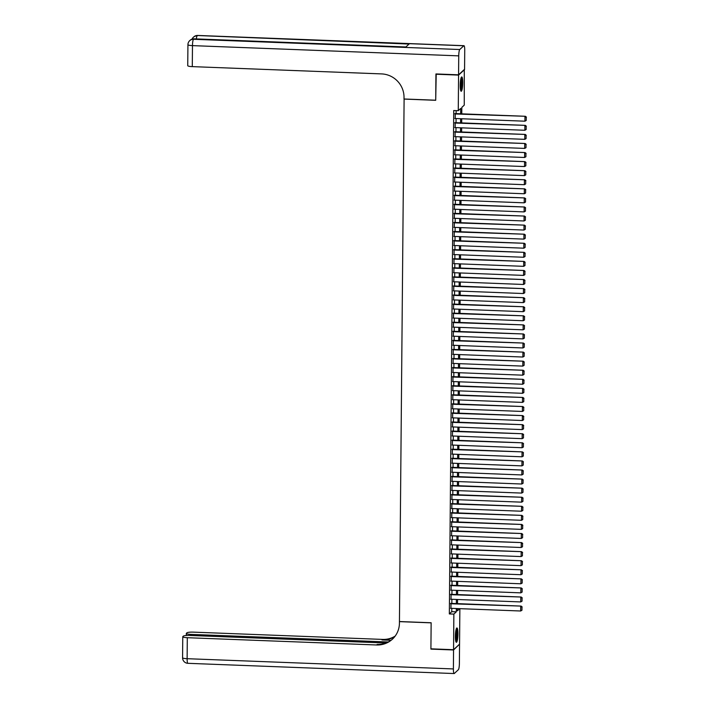 <?xml version="1.0" encoding="UTF-8"?>
<svg xmlns="http://www.w3.org/2000/svg" width="709" height="709" viewBox="0 0 709 709"><rect width="100%" height="100%" fill="white"/><g stroke="black" fill="none" stroke-linecap="round" stroke-linejoin="round"><path stroke-width="1.06" d="M455.391 636.31A7.179 1.232 -87.8 0 1 456.933 627.961A7.179 1.232 -87.8 0 1 457.925 633.961A7.179 1.232 -87.8 0 1 456.383 642.301A7.179 1.232 -87.8 0 1 455.391 636.31M460.203 85.275A7.179 1.232 -87.8 0 1 461.745 76.935A7.179 1.232 -87.8 0 1 462.729 82.935A7.179 1.232 -87.8 0 1 461.196 91.275A7.179 1.232 -87.8 0 1 460.203 85.275M464.289 69.517L464.253 105.136L461.825 107.387L461.772 113.839M459.866 608.668L459.556 644.144L453.556 649.71L453.866 614.1L456.295 611.849L456.33 608.526M450.995 603.394L450.959 608.322M451.075 594.328L451.039 599.247M451.154 585.253L451.11 590.18M451.234 576.187L451.19 581.105M451.314 567.111L451.27 572.039M451.394 558.045L451.349 562.973M451.473 548.97L451.429 553.897M451.553 539.904L451.509 544.831M451.633 530.828L451.589 535.756M451.713 521.762L451.668 526.69M451.793 512.687L451.748 517.614M451.872 503.62L451.828 508.548M451.952 494.545L451.908 499.473M452.032 485.479L451.988 490.406M452.112 476.413L452.067 481.331M452.182 467.337L452.147 472.265M452.262 458.271L452.227 463.19M452.342 449.196L452.298 454.123M452.422 440.129L452.377 445.057M452.502 431.054L452.457 435.982M452.581 421.988L452.537 426.915M452.661 412.913L452.617 417.84M452.741 403.846L452.697 408.774M452.821 394.771L452.776 399.699M452.9 385.705L452.856 390.632M452.98 376.63L452.936 381.557M453.06 367.563L453.016 372.491M453.14 358.488L453.095 363.416M453.219 349.422L453.175 354.349M453.299 340.355L453.255 345.274M453.37 331.28L453.335 336.208M453.45 322.214L453.414 327.141M453.53 313.139L453.485 318.066M453.609 304.072L453.565 309M453.689 294.997L453.645 299.925M453.769 285.931L453.725 290.858M453.849 276.856L453.804 281.783M453.928 267.789L453.884 272.717M454.008 258.714L453.964 263.642M454.088 249.648L454.044 254.575M454.168 240.573L454.123 245.5M454.247 231.506L454.203 236.434M454.327 222.44L454.283 227.359M454.407 213.365L454.363 218.292M454.478 204.298L454.442 209.217M454.558 195.223L454.522 200.151M454.637 186.157L454.593 191.084M454.717 177.082L454.673 182.009M454.797 168.015L454.753 172.943M454.877 158.94L454.832 163.868M454.956 149.874L454.912 154.801M455.036 140.799L454.992 145.726M455.116 131.732L455.072 136.66M455.196 122.657L455.151 127.585M460.646 113.794L460.69 108.442L458.262 110.693L453.733 110.524L449.338 613.932L451.775 611.672L451.801 608.357M451.846 603.43L451.881 599.282M451.925 594.355L451.961 590.216M452.005 585.288L452.041 581.141M452.076 576.213L452.12 572.074M452.156 567.147L452.191 562.999M452.236 558.072L452.271 553.933M452.315 549.005L452.351 544.858M452.395 539.93L452.431 535.791M452.475 530.864L452.51 526.716M452.555 521.789L452.59 517.65M452.634 512.722L452.67 508.575M452.714 503.656L452.75 499.508M452.794 494.581L452.829 490.442M452.874 485.514L452.909 481.367M452.954 476.439L452.989 472.3M453.033 467.373L453.069 463.225M453.113 458.298L453.148 454.159M453.193 449.231L453.228 445.084M453.264 440.156L453.308 436.017M453.343 431.09L453.379 426.942M453.423 422.015L453.459 417.876M453.503 412.948L453.538 408.801M453.583 403.873L453.618 399.734M453.663 394.807L453.698 390.659M453.742 385.74L453.778 381.593M453.822 376.665L453.857 372.517M453.902 367.599L453.937 363.451M453.982 358.524L454.017 354.385M454.061 349.457L454.097 345.31M454.141 340.382L454.177 336.243M454.221 331.316L454.256 327.168M454.301 322.24L454.336 318.102M454.372 313.174L454.416 309.027M454.451 304.099L454.487 299.96M454.531 295.033L454.566 290.885M454.611 285.957L454.646 281.819M454.691 276.891L454.726 272.743M454.77 267.825L454.806 263.677M454.85 258.75L454.886 254.602M454.93 249.683L454.965 245.536M455.01 240.608L455.045 236.469M455.089 231.542L455.125 227.394M455.169 222.466L455.205 218.328M455.249 213.4L455.284 209.252M455.329 204.325L455.364 200.186M455.408 195.259L455.444 191.111M455.488 186.183L455.524 182.045M455.559 177.117L455.603 172.969M455.639 168.042L455.674 163.903M455.719 158.976L455.754 154.828M455.798 149.9L455.834 145.762M455.878 140.834L455.914 136.686M455.958 131.768L455.993 127.62M456.038 122.692L456.073 118.554M456.117 113.626L456.144 110.613M455.275 113.591L455.231 118.518M453.556 649.71L430.912 648.832L431.143 622.759L399.442 621.536L404.103 98.994M404.006 99.083L435.707 100.297L436.212 73.958M435.929 74.223L458.572 75.092L464.572 69.535M449.338 613.932L453.866 614.1M458.262 110.693L458.572 75.092M456.374 603.598L456.41 599.459M456.454 594.532L456.49 590.384M456.525 585.457L456.569 581.318M456.605 576.39L456.64 572.243M456.685 567.315L456.72 563.176M456.764 558.249L456.8 554.101M456.844 549.183L456.88 545.035M456.924 540.107L456.959 535.96M457.004 531.041L457.039 526.893M457.083 521.966L457.119 517.827M457.163 512.899L457.199 508.752M457.243 503.824L457.278 499.685M457.323 494.758L457.358 490.61M457.402 485.683L457.438 481.544M457.482 476.616L457.518 472.469M457.562 467.541L457.597 463.402M457.642 458.475L457.677 454.327M457.713 449.4L457.757 445.261M457.792 440.333L457.828 436.186M457.872 431.267L457.908 427.119M457.952 422.192L457.987 418.044M458.032 413.125L458.067 408.978M458.111 404.05L458.147 399.911M458.191 394.984L458.227 390.836M458.271 385.909L458.306 381.77M458.351 376.842L458.386 372.695M458.431 367.767L458.466 363.628M458.51 358.701L458.546 354.553M458.59 349.626L458.626 345.487M458.67 340.559L458.705 336.412M458.75 331.484L458.785 327.345M458.82 322.418L458.865 318.27M458.9 313.343L458.945 309.204M458.98 304.276L459.015 300.129M459.06 295.21L459.095 291.062M459.14 286.135L459.175 281.996M459.219 277.068L459.255 272.921M459.299 267.993L459.335 263.854M459.379 258.927L459.414 254.779M459.459 249.852L459.494 245.713M459.538 240.785L459.574 236.638M459.618 231.71L459.654 227.571M459.698 222.644L459.733 218.496M459.778 213.569L459.813 209.43M459.857 204.502L459.893 200.355M459.937 195.427L459.973 191.288M460.008 186.361L460.052 182.213M460.088 177.294L460.123 173.147M460.168 168.219L460.203 164.071M460.247 159.153L460.283 155.005M460.327 150.078L460.363 145.939M460.407 141.011L460.442 136.864M460.487 131.936L460.522 127.797M460.566 122.87L460.602 118.722M457.456 608.57L457.429 610.795L459.742 608.659M461.727 118.766L461.692 122.914M461.648 127.842L461.612 131.98M461.568 136.908L461.532 141.056M461.488 145.974L461.453 150.122M461.408 155.049L461.373 159.188M461.329 164.116L461.293 168.263M461.249 173.191L461.213 177.33M461.169 182.257L461.134 186.405M461.098 191.333L461.054 195.471M461.018 200.399L460.983 204.547M460.939 209.474L460.903 213.613M460.859 218.54L460.823 222.688M460.779 227.616L460.744 231.754M460.699 236.682L460.664 240.83M460.62 245.757L460.584 249.896M460.54 254.823L460.504 258.971M460.46 263.89L460.425 268.037M460.38 272.965L460.345 277.113M460.301 282.031L460.265 286.179M460.221 291.107L460.185 295.245M460.141 300.173L460.106 304.321M460.061 309.248L460.026 313.387M459.981 318.314L459.946 322.462M459.911 327.39L459.866 331.528M459.831 336.456L459.795 340.604M459.751 345.531L459.716 349.67M459.671 354.597L459.636 358.745M459.592 363.673L459.556 367.811M459.512 372.739L459.476 376.887M459.432 381.805L459.397 385.953M459.352 390.881L459.317 395.028M459.272 399.947L459.237 404.095M459.193 409.022L459.157 413.161M459.113 418.088L459.077 422.236M459.033 427.164L458.998 431.302M458.953 436.23L458.918 440.378M458.874 445.305L458.838 449.444M458.803 454.372L458.758 458.519M458.723 463.447L458.688 467.586M458.643 472.513L458.608 476.661M458.563 481.588L458.528 485.727M458.484 490.655L458.448 494.802M458.404 499.73L458.369 503.869M458.324 508.796L458.289 512.944M458.244 517.862L458.209 522.01M458.165 526.938L458.129 531.076M458.085 536.004L458.049 540.152M458.005 545.079L457.97 549.218M457.925 554.146L457.89 558.293M457.846 563.221L457.81 567.36M457.766 572.287L457.73 576.435M457.686 581.362L457.651 585.501M457.615 590.429L457.571 594.576M457.535 599.504L457.5 603.643M451.775 611.672L456.295 611.849M454.868 113.963L525.369 116.285L454.868 113.573M454.832 118.5L524.926 121.195L524.97 116.666L526.255 117.277L526.229 120.45L526.255 117.277M525.369 116.285L526.424 117.127M526.229 120.45L524.926 121.195M461.08 77.901A6.213 1.072 -87.8 0 1 461.719 80.135A6.213 1.072 -87.8 0 1 461.639 86.489A6.213 1.072 -87.8 0 1 460.602 90.256M460.442 89.431A5.752 0.993 92.2 0 0 461.196 80.409A5.752 0.993 92.2 0 0 460.85 78.717M460.832 90.92A7.134 1.232 92.2 0 0 461.86 79.55A7.134 1.232 92.2 0 0 461.355 77.254M456.268 628.927A6.213 1.072 -87.8 0 1 456.906 631.17A6.213 1.072 -87.8 0 1 456.826 637.515A6.213 1.072 -87.8 0 1 455.798 641.29M455.63 640.466A5.752 0.993 92.2 0 0 456.383 631.444A5.752 0.993 92.2 0 0 456.047 629.743M456.02 641.946A7.134 1.232 92.2 0 0 457.048 630.585A7.134 1.232 92.2 0 0 456.543 628.289M458.572 74.817L464.572 69.26L464.732 50.304A5.521 0.948 92.2 0 0 463.978 45.686A5.521 0.948 92.2 0 0 463.81 45.766L459.76 49.524A5.521 0.948 92.2 0 0 458.741 55.86L458.572 74.817L435.938 73.949L435.707 100.208L404.006 98.994L404.024 97.452A22.998 22.325 -132.8 0 0 381.575 73.904L192.29 66.628A5.521 0.922 -179.5 0 1 187.743 65.671L187.929 44.676A5.521 0.922 0.5 0 0 192.476 45.624L192.29 66.628M458.741 55.86L192.476 45.624A5.521 0.948 -87.8 0 1 193.495 39.279L405.823 47.051L409.066 44.047L197.545 35.521A5.521 0.948 -87.8 0 1 197.714 35.45L463.978 45.686M453.556 649.976L430.912 649.107L431.143 622.848L399.442 621.633L399.433 623.176A22.998 22.325 47.2 0 1 392.432 639.163A22.998 22.325 47.2 0 1 376.594 644.977L187.309 637.701L187.123 658.696L453.388 668.933L453.556 649.976L459.272 644.41M388.257 641.973L190.881 634.387A5.521 0.922 0.5 0 1 186.334 633.438A5.521 0.922 0.5 0 1 186.423 633.27L186.901 632.827A5.521 0.922 0.5 0 1 193.309 632.136L382.585 639.412A22.998 22.325 47.2 0 0 395.17 636.097M394.922 636.425A22.998 22.325 47.2 0 1 382 639.961L390.969 640.298M453.388 668.933A5.521 0.948 92.2 0 0 454.15 673.55A5.521 0.948 92.2 0 0 454.318 673.479L458.369 669.721A5.521 0.948 92.2 0 0 459.388 663.376L459.547 644.419M385.98 643.001L189.728 635.45A5.521 0.922 0.5 0 0 183.33 636.141L182.851 636.585A5.521 0.922 0.5 0 0 182.762 636.753A5.521 0.922 0.5 0 0 187.309 637.701M392.724 638.889A22.998 22.325 47.2 0 1 377.179 644.437L376.594 644.977M454.788 123.038L525.289 125.36L454.797 122.648M454.753 127.576L524.846 130.27L524.89 125.732L526.184 126.344L526.149 129.517L526.184 126.344M525.289 125.36L526.344 126.193M526.149 129.517L524.846 130.27M454.708 132.104L525.209 134.426L454.717 131.714M454.673 136.642L524.766 139.336L524.811 134.799L526.105 135.419L526.069 138.592L526.105 135.419M525.209 134.426L526.264 135.268M526.069 138.592L524.766 139.336M454.629 141.18L525.13 143.493L454.637 140.79M454.593 145.717L524.687 148.411L524.731 143.874L526.025 144.485L525.998 147.658L526.025 144.485M525.13 143.493L526.184 144.335M525.998 147.658L524.687 148.411M454.549 150.246L525.059 152.568L454.558 149.856M454.513 154.784L524.607 157.478L524.651 152.94L525.945 153.561L525.918 156.733L525.945 153.561M525.059 152.568L526.105 153.41M525.918 156.733L524.607 157.478M454.469 159.321L524.979 161.634L454.478 158.931M454.434 163.85L524.527 166.553L524.571 162.015L525.865 162.627L525.839 165.8L525.865 162.627M524.979 161.634L526.025 162.476M525.839 165.8L524.527 166.553M454.389 168.387L524.899 170.709L454.398 167.998M454.354 172.925L524.456 175.619L524.492 171.082L525.786 171.693L525.759 174.875L525.786 171.693M524.899 170.709L525.945 171.543M525.759 174.875L524.456 175.619M454.318 177.463L524.82 179.776L454.318 177.064M454.274 181.991L524.376 184.686L524.412 180.157L525.706 180.768L525.679 183.941L525.706 180.768M524.82 179.776L525.865 180.618M525.679 183.941L524.376 184.686M454.239 186.529L524.74 188.851L454.239 186.139M454.194 191.067L524.297 193.761L524.332 189.223L525.626 189.835L525.599 193.016L525.626 189.835M524.74 188.851L525.786 189.684M525.599 193.016L524.297 193.761M454.159 195.604L524.66 197.917L454.159 195.205M454.114 200.133L524.217 202.827L524.252 198.298L525.546 198.91L525.52 202.083L525.546 198.91M524.66 197.917L525.706 198.759M525.52 202.083L524.217 202.827M454.079 204.671L524.58 206.993L454.079 204.281M454.035 209.208L524.137 211.902L524.173 207.365L525.466 207.976L525.44 211.149L525.466 207.976M524.58 206.993L525.626 207.826M525.44 211.149L524.137 211.902M453.999 213.737L524.5 216.059L453.999 213.347M453.955 218.275L524.057 220.969L524.093 216.44L525.387 217.051L525.36 220.224L525.387 217.051M524.5 216.059L525.555 216.901M525.36 220.224L524.057 220.969M453.92 222.812L524.421 225.134L453.92 222.422M453.875 227.35L523.978 230.044L524.013 225.506L525.307 226.118L525.28 229.291L525.307 226.118M524.421 225.134L525.475 225.967M525.28 229.291L523.978 230.044M453.84 231.878L524.341 234.2L453.84 231.488M453.804 236.416L523.898 239.11L523.933 234.582L525.227 235.193L525.201 238.366L525.227 235.193M524.341 234.2L525.396 235.042M525.201 238.366L523.898 239.11M453.76 240.954L524.261 243.276L453.76 240.564M453.725 245.491L523.818 248.185L523.862 243.648L525.147 244.259L525.121 247.432L525.147 244.259M524.261 243.276L525.316 244.109M525.121 247.432L523.818 248.185M453.68 250.02L524.181 252.342L453.68 249.63M453.645 254.558L523.738 257.252L523.783 252.714L525.068 253.335L525.041 256.507L525.068 253.335M524.181 252.342L525.236 253.184M525.041 256.507L523.738 257.252M453.6 259.095L524.102 261.417L453.609 258.705M453.565 263.633L523.659 266.327L523.703 261.789L524.997 262.401L524.961 265.574L524.997 262.401M524.102 261.417L525.156 262.25M524.961 265.574L523.659 266.327M453.521 268.162L524.022 270.483L453.53 267.772M453.485 272.699L523.579 275.393L523.623 270.856L524.917 271.476L524.89 274.649L524.917 271.476M524.022 270.483L525.077 271.325M524.89 274.649L523.579 275.393M453.441 277.237L523.951 279.55L453.45 276.847M453.406 281.765L523.499 284.469L523.543 279.931L524.837 280.542L524.811 283.715L524.837 280.542M523.951 279.55L524.997 280.392M524.811 283.715L523.499 284.469M453.361 286.303L523.871 288.625L453.37 285.913M453.326 290.841L523.419 293.535L523.464 288.997L524.757 289.609L524.731 292.79L524.757 289.609M523.871 288.625L524.917 289.458M524.731 292.79L523.419 293.535M453.281 295.378L523.791 297.691L453.29 294.988M453.246 299.907L523.339 302.61L523.384 298.072L524.678 298.684L524.651 301.857L524.678 298.684M523.791 297.691L524.837 298.533M524.651 301.857L523.339 302.61M453.211 304.445L523.712 306.767L453.211 304.055M453.166 308.982L523.269 311.676L523.304 307.139L524.598 307.75L524.571 310.932L524.598 307.75M523.712 306.767L524.757 307.6M524.571 310.932L523.269 311.676M453.131 313.52L523.632 315.833L453.131 313.121M453.086 318.049L523.189 320.743L523.224 316.214L524.518 316.826L524.492 319.998L524.518 316.826M523.632 315.833L524.678 316.675M524.492 319.998L523.189 320.743M453.051 322.586L523.552 324.908L453.051 322.196M453.007 327.124L523.109 329.818L523.145 325.28L524.438 325.892L524.412 329.073L524.438 325.892M523.552 324.908L524.598 325.741M524.412 329.073L523.109 329.818M452.971 331.661L523.472 333.974L452.971 331.263M452.927 336.19L523.029 338.884L523.065 334.356L524.359 334.967L524.332 338.14L524.359 334.967M523.472 333.974L524.518 334.816M524.332 338.14L523.029 338.884M452.891 340.728L523.393 343.05L452.891 340.338M452.847 345.265L522.95 347.959L522.985 343.422L524.279 344.033L524.252 347.206L524.279 344.033M523.393 343.05L524.438 343.883M524.252 347.206L522.95 347.959M452.812 349.794L523.313 352.116L452.812 349.404M452.767 354.332L522.87 357.026L522.905 352.497L524.199 353.109L524.173 356.281L524.199 353.109M523.313 352.116L524.368 352.958M524.173 356.281L522.87 357.026M452.732 358.869L523.233 361.191L452.732 358.479M452.688 363.407L522.79 366.101L522.825 361.563L524.119 362.175L524.093 365.348L524.119 362.175M523.233 361.191L524.288 362.024M524.093 365.348L522.79 366.101M452.652 367.936L523.153 370.258L452.652 367.546M452.617 372.473L522.71 375.167L522.746 370.63L524.04 371.25L524.013 374.423L524.04 371.25M523.153 370.258L524.208 371.099M524.013 374.423L522.71 375.167M452.572 377.011L523.074 379.333L452.572 376.621M452.537 381.548L522.63 384.243L522.675 379.705L523.96 380.316L523.933 383.489L523.96 380.316M523.074 379.333L524.128 380.166M523.933 383.489L522.63 384.243M452.493 386.077L522.994 388.399L452.502 385.687M452.457 390.615L522.551 393.309L522.595 388.771L523.889 389.392L523.854 392.564L523.889 389.392M522.994 388.399L524.048 389.241M523.854 392.564L522.551 393.309M452.413 395.152L522.914 397.465L452.422 394.762M452.377 399.681L522.471 402.384L522.515 397.846L523.809 398.458L523.774 401.631L523.809 398.458M522.914 397.465L523.969 398.307M523.774 401.631L522.471 402.384M452.333 404.219L522.834 406.541L452.342 403.829M452.298 408.756L522.391 411.45L522.436 406.913L523.729 407.524L523.703 410.706L523.729 407.524M522.834 406.541L523.889 407.383M523.703 410.706L522.391 411.45M452.253 413.294L522.763 415.607L452.262 412.904M452.218 417.823L522.311 420.526L522.356 415.988L523.65 416.6L523.623 419.772L523.65 416.6M522.763 415.607L523.809 416.449M523.623 419.772L522.311 420.526M452.174 422.36L522.684 424.682L452.182 421.97M452.138 426.898L522.232 429.592L522.276 425.054L523.57 425.666L523.543 428.848L523.57 425.666M522.684 424.682L523.729 425.515M523.543 428.848L522.232 429.592M452.094 431.435L522.604 433.748L452.103 431.037M452.058 435.964L522.161 438.658L522.196 434.13L523.49 434.741L523.464 437.914L523.49 434.741M522.604 433.748L523.65 434.59M523.464 437.914L522.161 438.658M452.023 440.502L522.524 442.824L452.023 440.112M451.979 445.039L522.081 447.733L522.116 443.196L523.41 443.807L523.384 446.989L523.41 443.807M522.524 442.824L523.57 443.657M523.384 446.989L522.081 447.733M451.943 449.577L522.444 451.89L451.943 449.178M451.899 454.106L522.001 456.8L522.037 452.271L523.331 452.883L523.304 456.055L523.331 452.883M522.444 451.89L523.49 452.732M523.304 456.055L522.001 456.8M451.863 458.643L522.365 460.965L451.863 458.253M451.819 463.181L521.921 465.875L521.957 461.337L523.251 461.949L523.224 465.122L523.251 461.949M522.365 460.965L523.41 461.798M523.224 465.122L521.921 465.875M451.784 467.71L522.285 470.032L451.784 467.32M451.739 472.247L521.842 474.941L521.877 470.413L523.171 471.024L523.145 474.197L523.171 471.024M522.285 470.032L523.331 470.873M523.145 474.197L521.842 474.941M451.704 476.785L522.205 479.107L451.704 476.395M451.66 481.322L521.762 484.017L521.797 479.479L523.091 480.09L523.065 483.263L523.091 480.09M522.205 479.107L523.251 479.94M523.065 483.263L521.762 484.017M451.624 485.851L522.125 488.173L451.624 485.461M451.58 490.389L521.682 493.083L521.718 488.554L523.012 489.166L522.985 492.338L523.012 489.166M522.125 488.173L523.18 489.015M522.985 492.338L521.682 493.083M451.544 494.926L522.046 497.248L451.544 494.536M451.5 499.464L521.602 502.158L521.638 497.621L522.932 498.232L522.905 501.405L522.932 498.232M522.046 497.248L523.1 498.081M522.905 501.405L521.602 502.158M451.465 503.993L521.966 506.315L451.465 503.603M451.429 508.53L521.523 511.224L521.567 506.687L522.852 507.307L522.825 510.48L522.852 507.307M521.966 506.315L523.02 507.157M522.825 510.48L521.523 511.224M451.385 513.068L521.886 515.381L451.385 512.678M451.349 517.605L521.443 520.3L521.487 515.762L522.772 516.374L522.746 519.546L522.772 516.374M521.886 515.381L522.941 516.223M522.746 519.546L521.443 520.3M451.305 522.134L521.806 524.456L451.314 521.744M451.27 526.672L521.363 529.366L521.407 524.828L522.701 525.449L522.666 528.622L522.701 525.449M521.806 524.456L522.861 525.298M522.666 528.622L521.363 529.366M451.225 531.209L521.727 533.523L451.234 530.819M451.19 535.738L521.283 538.441L521.328 533.904L522.622 534.515L522.586 537.688L522.622 534.515M521.727 533.523L522.781 534.364M522.586 537.688L521.283 538.441M451.146 540.276L521.656 542.598L451.154 539.886M451.11 544.813L521.204 547.508L521.248 542.97L522.542 543.581L522.515 546.763L522.542 543.581M521.656 542.598L522.701 543.431M522.515 546.763L521.204 547.508M451.066 549.351L521.576 551.664L451.075 548.952M451.03 553.88L521.124 556.574L521.168 552.045L522.462 552.657L522.436 555.829L522.462 552.657M521.576 551.664L522.622 552.506M522.436 555.829L521.124 556.574M450.986 558.417L521.496 560.739L450.995 558.027M450.951 562.955L521.044 565.649L521.088 561.111L522.382 561.723L522.356 564.905L522.382 561.723M521.496 560.739L522.542 561.572M522.356 564.905L521.044 565.649M450.915 567.492L521.416 569.806L450.915 567.094M450.871 572.021L520.973 574.715L521.009 570.187L522.303 570.798L522.276 573.971L522.303 570.798M521.416 569.806L522.462 570.648M522.276 573.971L520.973 574.715M450.835 576.559L521.337 578.881L450.835 576.169M450.791 581.096L520.893 583.791L520.929 579.253L522.223 579.865L522.196 583.046L522.223 579.865M521.337 578.881L522.382 579.714M522.196 583.046L520.893 583.791M450.756 585.625L521.257 587.947L450.756 585.235M450.711 590.163L520.814 592.857L520.849 588.328L522.143 588.94L522.116 592.112L522.143 588.94M521.257 587.947L522.303 588.789M522.116 592.112L520.814 592.857M450.676 594.7L521.177 597.022L450.676 594.31M450.632 599.238L520.734 601.932L520.769 597.395L522.063 598.006L522.037 601.179L522.063 598.006M521.177 597.022L522.223 597.855M522.037 601.179L520.734 601.932M450.596 603.767L521.097 606.089L450.596 603.377M450.552 608.304L520.654 610.998L520.69 606.47L521.984 607.081L521.957 610.254L521.984 607.081M521.097 606.089L522.143 606.931M521.957 610.254L520.654 610.998M463.81 45.766L197.545 35.521A5.521 5.362 -132.8 0 0 193.743 36.921L193.344 37.293A5.521 5.362 47.2 0 1 197.146 35.902A5.521 0.948 -87.8 0 0 196.331 38.915M405.911 46.98L194.062 38.835A5.521 0.948 -87.8 0 0 193.903 38.906A5.521 5.362 -132.8 0 0 190.101 40.298L189.693 40.679A5.521 5.362 47.2 0 1 193.495 39.279L459.76 49.524M382 639.961L382.585 639.412M190.881 634.387L190.872 635.494M187.123 658.696A5.521 0.922 -179.5 0 1 182.576 657.748A5.521 5.521 0 0 0 187.885 663.314A5.521 0.948 -87.8 0 1 187.123 658.696M194.062 38.835A5.521 5.521 0 0 0 190.101 40.298M189.693 40.679A5.521 5.521 0 0 0 187.929 44.676M197.714 35.45A5.521 5.521 0 0 0 193.743 36.921M193.344 37.293A5.521 5.521 0 0 0 192.033 39.137M186.334 633.438L186.316 635.503M182.762 636.753L182.576 657.748M187.885 663.314L454.15 673.55"/></g></svg>
